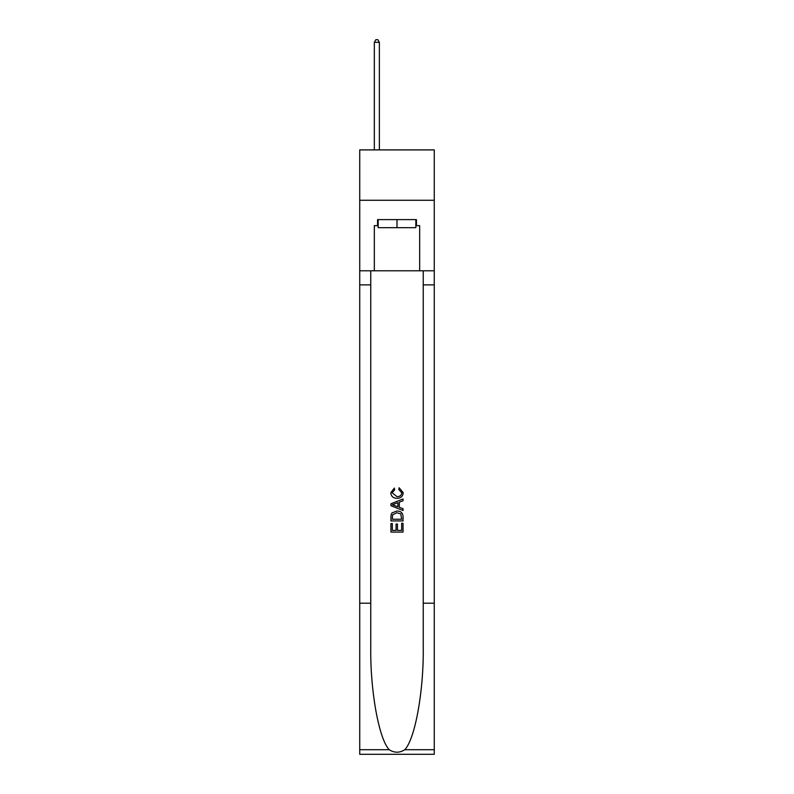 <?xml version="1.0" encoding="UTF-8"?>
<svg xmlns="http://www.w3.org/2000/svg" width="794" height="794" viewBox="0 0 794 794"><rect width="100%" height="100%" fill="white"/><g stroke="black" fill="none" stroke-linecap="round" stroke-linejoin="round"><path stroke-width="1.19" d="M434.268 200.267L434.268 149.897L359.732 149.897L359.732 200.267L434.268 200.267L434.268 270.784L419.669 270.784L419.669 225.655L416.443 225.655L416.443 219.61L377.557 219.61L377.557 225.655L378.162 225.655M415.838 219.61L415.838 227.67L378.162 227.67L378.162 219.61M397 219.61L397 227.67M401.645 523.256L401.645 530.392L397.457 530.392L401.645 530.392L401.645 523.256L403.034 523.256L403.034 532.089L390.946 532.089L390.956 523.574L390.946 532.089M396.067 524.04L396.067 530.392L392.345 530.392L396.067 530.392L396.067 524.04L397.457 524.04L397.457 530.392M391.988 512.904L391.124 514.671L391.988 512.904L396.931 511.018C400.791 510.999 402.836 512.864 403.034 516.606L403.034 520.933L390.956 520.933L390.956 516.805L390.946 520.933M399.174 487.774L398.777 489.471L399.174 487.774L403.193 492.707C402.866 496.419 400.772 498.285 396.901 498.314L396.901 498.314C393.189 498.225 391.154 496.369 390.797 492.737L394.31 488.082L394.678 489.789L392.186 492.826L396.901 496.607C399.729 496.756 401.357 495.506 401.804 492.866L398.777 489.471M404.791 749.705L434.268 749.705L434.268 754.3L359.732 754.3L359.732 603.202L370.758 603.202L370.758 648.122C370.222 691.058 378.937 739.025 389.209 749.705C394.4 753.02 399.59 753.02 404.791 749.705C415.064 739.025 423.778 691.058 423.242 648.122L423.242 270.784M390.946 503.783L390.946 505.699L403.034 510.502L390.956 505.699L390.956 503.783L403.034 498.979L390.946 503.783M423.242 603.202L434.268 603.202L434.268 270.784M359.732 603.202L359.732 200.267M370.758 270.784L370.758 603.202M434.268 749.705L434.268 603.202M359.732 270.784L374.331 270.784L374.331 225.655L377.557 225.655M374.331 270.784L419.669 270.784M415.838 225.655L416.443 225.655M403.034 498.979L403.034 500.786L399.322 502.165L399.322 507.316L403.034 508.696L403.034 510.502M394.578 505.57L397.923 506.8L397.923 502.681L392.345 504.746L394.578 505.57M397.923 502.681L397.923 506.8M390.956 516.805L391.124 514.671M400.791 513.887L401.645 519.226L400.791 513.887L396.901 512.726L392.593 514.78L392.345 519.226L401.645 519.226L392.345 519.226M390.956 523.574L392.345 523.574L392.345 530.392M379.373 149.897L379.373 42.32L374.331 42.32L374.331 149.897M374.331 42.32L375.85 39.7L377.865 39.7L379.373 42.32M423.242 284.887L434.268 284.887M370.758 284.887L359.732 284.887M359.732 749.705L389.209 749.705"/></g></svg>
